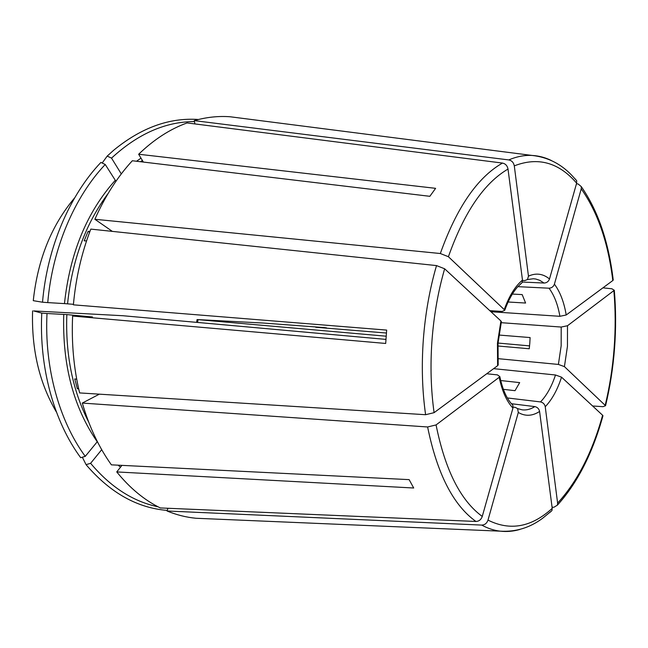 <?xml version="1.0" encoding="UTF-8"?>
<svg xmlns="http://www.w3.org/2000/svg" width="648" height="648" viewBox="0 0 648 648"><rect width="100%" height="100%" fill="white"/><g stroke="black" fill="none" stroke-linecap="round" stroke-linejoin="round"><path stroke-width="0.97" d="M528.46 276.153C536.001 272.719 543.016 273.659 549.504 278.98L576.639 183.141C558.77 162.421 537.986 156.662 514.293 165.864L528.46 276.153L527.456 279.555L524.775 280.584L522.507 280.479M549.504 278.98C548.516 281.548 546.71 282.909 544.077 283.046L522.32 282.042M508.008 169.063C483.951 183.19 464.09 212.406 448.408 256.721L504.249 309.623C509.045 296.176 515.12 286.327 522.474 280.074L508.008 169.063C507.335 165.718 505.497 163.717 502.475 163.069L187.078 122.934C170.084 129.057 153.941 139.49 138.656 154.24L435.618 188.333L429.843 196.312L132.338 160.744C117.523 176.815 105.041 196.328 94.875 219.275L112.355 231.385M522.474 280.074L522.053 282.682L520.109 284.351M504.249 309.623L504.743 310.295L502.151 311.453L489.775 310.643M500.92 320.971L444.641 268.79C438.089 291.511 433.868 315.406 431.989 340.492C430.199 365.569 430.896 389.634 434.087 412.671L497.599 365.715L497.453 343.27L500.92 320.971L501.212 322.38M499.827 376.593C502.637 389.869 506.979 399.411 512.86 405.219L512.941 408.078C506.582 401.266 502.006 390.995 499.227 377.258L499.827 376.593L497.445 374.892L486.729 373.75M512.86 405.219L511.078 403.307M198.442 119.491C169.403 117.466 141.151 127.713 113.692 150.231L107.195 156.095L102.165 163.037M511.434 403.72L534.835 406.604C537.411 407.187 538.998 408.799 539.59 411.448C532.364 416.162 525.269 416.502 518.303 412.468L517.606 408.613L515.33 407.406L513.119 407.13M115.182 180.419C86.8 212.155 69.895 253.222 64.468 303.604L47.75 302.6C52.375 248.411 74.447 196.992 105.235 164.479L115.935 181.294M493.622 368.655L555.498 374.99L561.541 377.177C557.434 389.812 551.999 399.662 545.235 406.725C544.644 404.093 543.073 402.497 540.505 401.922L507.352 397.945M63.739 314.369C62.313 364.929 73.483 407.398 97.24 441.766L85.253 456.362C59.227 420.973 44.283 367.797 47.012 313.511L66.833 314.588L92.462 316.977L72.625 316.046C71.402 342.768 73.734 368.396 79.623 392.923L425.598 414.712L434.087 412.671M501.147 322.68L561.2 327.054L567.494 325.742L567.454 346.251L564.424 366.622L558.398 364.435L497.753 358.627M158.072 506.809C133.043 501.544 110.557 487.045 90.607 463.312L101.712 449.68M166.115 508.194L167.962 508.413M444.641 268.79L436.517 265.591L90.817 229.109C81.608 252.923 75.8 278.162 73.386 304.835L386.662 330.091L385.69 343.456L72.625 316.046M89.586 232.34L88.096 231.344L84.175 240.837L86.565 240.902M498.887 335.04L530.096 337.559L529.805 343.165L529.262 348.762L497.858 346M499.227 377.258L436.072 424.926L427.615 426.975L82.304 403.072L99.355 394.162M76.715 379.234L74.747 378.934L77.347 388.751L78.521 388.16M77.347 388.751L78.7 388.97M512.349 294.062L522.175 294.597L525.601 303.037L508.105 302M512.941 408.078L482.258 516.44C481.108 519.647 479.002 521.324 475.94 521.462L160.283 507.943C144.358 500.094 129.843 488.09 116.753 471.93L413.708 488.009L409.139 479.633L111.391 464.843C98.95 447.42 89.254 426.83 82.304 403.072M545.235 406.725L557.612 503.091L557.41 505.14L553.87 507.279L552.064 507.198M105.235 164.479L100.894 162.437C69.62 195.275 47.183 247.342 42.517 302.219L33.275 300.672C37.689 259.548 51.5 225.253 74.714 197.786M564.424 366.622L605.556 405.713L602.98 406.677L592.604 405.98M64.468 303.604L73.435 304.317M47.75 302.6L42.517 302.219M567.494 325.742L614.304 290.288L611.898 288.781L602.932 287.842M517.841 286.659L549.018 288.198C554.21 295.18 557.839 304.544 559.904 316.305L566.214 314.985L612.806 280.544L613.154 279.377M612.806 280.544C608.18 242.611 597.65 212.058 581.232 188.876L554.413 284.164C553.433 286.724 551.634 288.068 549.018 288.198M581.232 188.876L581.313 186.656L578.154 183.992L576.461 183.781M85.253 456.362L80.692 457.699C54.238 421.937 39.01 368.088 41.772 313.114L33.639 310.927L123.039 315.738L385.933 339.398M315.722 327.272L386.402 333.023M326.292 328.196L324.826 327.629L263.825 323.085L197.073 319.561L386.159 336.199M88.096 231.344L89.951 231.376M90.607 463.312L86.062 464.64L86.864 465.604C110.735 493.088 137.53 508.024 167.241 510.413M86.062 464.64L82.337 457.221M194.432 121.565C165.507 121.646 137.878 133.828 111.529 158.12L121.289 173.923M121.962 465.369L116.753 471.93M111.529 158.12L107.195 156.095M143.346 162.057L138.656 154.24M47.012 313.511L41.772 313.114M518.303 412.468L488.001 520.109C486.867 523.3 484.769 524.961 481.723 525.091L167.022 510.997C176.564 514.901 186.203 517.323 195.955 518.262L206.874 518.724M167.022 510.997L168.018 508.275M240.959 118.155L230.113 116.762C218.327 115.887 206.364 117.175 194.23 120.617L194.943 123.938M326.325 327.807L316.103 327.321M539.59 411.448L552.218 508.356L551.95 510.584L549.99 512.357M503.366 389.335L515.022 390.679L519.672 382.612L500.693 380.538M448.408 256.721L440.324 253.522L94.875 219.275M561.541 377.177L602.608 415.255L602.802 416.332M529.578 345.886L498.045 343.059M514.293 165.864C513.629 162.543 511.799 160.566 508.793 159.926L194.23 120.617M576.639 183.141L576.671 180.703L574.865 178.613M497.599 365.715L498.101 364.208M490.957 311.737L559.904 316.305M527.456 279.555L533.361 278.745L535.758 279.029L539.654 280.284L544.077 283.046M534.835 406.604C530.663 409.269 526.451 410.346 522.199 409.844L517.606 408.613M555.498 374.99C551.699 386.483 546.701 395.458 540.505 401.922M561.2 327.054L561.16 345.813L558.398 364.435M118.171 465.183L120.52 467.184M142.382 160.453L140.535 161.725M141.005 158.153L136.534 161.247M108.119 193.46C85.528 223.803 72.009 260.585 67.57 303.823M66.833 314.588C65.416 354.926 72.689 390.752 88.671 422.05M32.586 310.902C31.428 349.499 39.39 383.243 56.473 412.152M198.045 319.683L197.616 322.445M554.413 284.164C560.091 291.786 564.019 302.065 566.214 314.985M502.475 163.069C477.398 177.447 456.686 207.595 440.324 253.522M436.517 265.591C429.665 289.113 425.266 313.883 423.314 339.9C421.459 365.918 422.229 390.849 425.598 414.712M427.615 426.975C437.149 473.737 453.26 505.229 475.94 521.462M436.072 424.926C445.152 470.043 460.542 500.548 482.258 516.44M481.723 525.091C487.766 528.395 493.922 530.412 500.175 531.158C506.793 531.927 513.378 531.352 519.931 529.44M488.001 520.109C510.073 531.158 531.473 527.237 552.218 508.356M557.612 503.091C577.311 481.666 592.312 452.385 602.608 415.255M605.2 405.251C609.663 386.751 612.644 367.74 614.134 348.235C615.6 328.722 615.511 309.558 613.875 290.733M551.327 160.485C545.187 157.488 538.796 155.812 532.146 155.447C524.499 155.05 516.715 156.541 508.793 159.926M522.053 282.682L517.768 286.732C512.673 292.491 508.332 300.34 504.743 310.295M498.182 365.108L498.029 343.286L501.406 321.594M196.636 322.356L197.073 319.577M551.95 510.584L542.749 518.165C529.942 527.764 515.751 532.089 500.175 531.158L195.955 518.262M557.41 505.14C577.433 483.027 592.62 453.219 602.972 415.716M605.556 405.713C610.043 387.059 613.04 367.902 614.547 348.243C616.029 328.585 615.94 309.266 614.304 290.288M613.243 280.09C608.626 241.769 597.983 210.624 581.313 186.656M576.671 180.703L571.763 175.3C560.787 163.766 547.584 157.148 532.146 155.447L230.113 116.762"/></g></svg>
